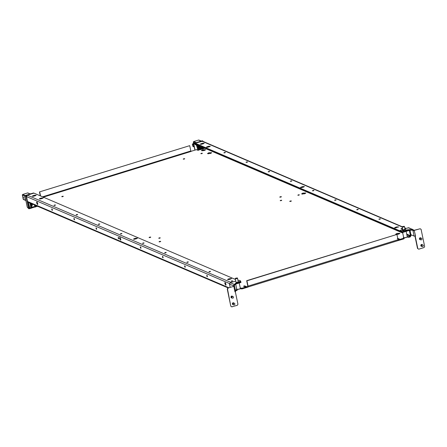 <?xml version="1.0" encoding="UTF-8"?>
<svg xmlns="http://www.w3.org/2000/svg" width="447" height="447" viewBox="0 0 447 447"><rect width="100%" height="100%" fill="white"/><g stroke="black" fill="none" stroke-linecap="round" stroke-linejoin="round"><path stroke-width="0.67" d="M409.972 230.306L411.084 235.502L410.285 236.888L409.139 237.245L408.999 236.575L410.145 236.217L410.447 235.698L409.43 230.781L408.849 230.535M235.53 290.93L237.268 290.159L237.128 289.488L235.547 290.226L235.077 289.941M407.105 237.027L409.139 237.245M404.066 237.854L404.205 238.525L403.77 238.905L403.63 238.234L404.066 237.854L403.367 237.469L403.591 237.139M397.869 240.654L403.77 238.905M240.218 288.578A1.704 0.441 168.3 0 1 240.184 288.639L242.201 288.879L248.001 287.086L247.767 286.32M205.218 150.125L201.955 150.801L203.933 150.186M211.291 153.12L208.028 153.796M305.402 193.439L302.138 194.115M399.512 233.759L396.266 234.424M40.28 195.842L39.465 191.919L189.718 145.655L190.819 150.969L42.571 196.825M189.718 145.655L39.465 191.919M43.32 197.144L191.065 151.444L190.819 150.969M40.554 195.959L39.744 192.042M235.446 279.453L33.933 193.121L27.289 195.177L26.49 196.568L27.507 201.485L28.083 202.212L228.16 287.929M225.417 282.822L226.014 284.756M120.237 237.759L120.835 239.698M37.196 202.184L37.794 204.123M240.704 281.711L241.006 282.448L235.563 284.13M240.531 281.878L240.866 281.778M230.758 279.04L228.495 279.638L228.361 278.962L231.58 278.52L229.467 279.436L227.523 279.487L228.361 278.962M135.665 238.922L137.469 238.201L135.525 238.251L135.665 238.922L134.385 239.318L134.245 238.642L135.525 238.251M40.258 199.004L42.538 198.401M35.391 195.736L33.112 196.339M165.764 252.767C164.652 252.963 164.451 252.873 165.155 252.505C166.262 252.315 166.468 252.399 165.764 252.767L166.223 252.477M164.692 252.795L165.155 252.505M136.631 238.726L133.413 239.167L134.245 238.642M41.247 198.798L39.302 198.854L40.135 198.328L43.359 197.881L41.247 198.798M34.268 195.266L36.213 195.216L35.374 195.741L32.156 196.183L34.268 195.266L34.408 195.937M231.121 281.258L231.585 280.967C232.691 280.772 232.898 280.861 232.194 281.23L232.652 280.94M231.585 280.967C230.881 281.336 231.082 281.42 232.194 281.23M210.509 271.452L210.051 271.742C208.939 271.932 208.738 271.849 209.442 271.48L208.978 271.77M210.051 271.742C210.755 271.374 210.548 271.29 209.442 271.48M186.835 262.283L187.299 261.992C188.405 261.802 188.612 261.886 187.908 262.255L188.366 261.964M187.299 261.992C186.595 262.361 186.796 262.45 187.908 262.255M142.548 243.308L143.012 243.023C144.118 242.827 144.32 242.917 143.621 243.28L144.079 242.995M143.012 243.023C142.308 243.386 142.509 243.475 143.621 243.28M121.936 233.507L121.472 233.792C120.366 233.988 120.165 233.898 120.869 233.535L120.405 233.82M121.472 233.792C122.176 233.429 121.975 233.34 120.869 233.535M98.262 224.338L98.72 224.048C99.832 223.852 100.033 223.941 99.329 224.31L99.793 224.02M98.72 224.048C98.022 224.416 98.223 224.5 99.329 224.31M76.119 214.851L76.577 214.56C77.689 214.364 77.89 214.454 77.186 214.823L77.649 214.532M76.577 214.56C75.873 214.929 76.079 215.013 77.186 214.823M53.975 205.363L54.433 205.072C55.545 204.882 55.746 204.966 55.042 205.335L55.506 205.044M54.433 205.072C53.729 205.441 53.936 205.525 55.042 205.335M207.38 276.168C206.978 275.128 206.777 275.045 206.771 275.905C207.168 276.95 207.374 277.034 207.38 276.168L207.302 276.782M206.844 275.291L206.771 275.905M224.841 283.649L224.975 282.532L225.953 284.124L225.819 285.247L224.841 283.649M184.628 266.423C185.024 267.462 185.231 267.546 185.237 266.68C184.834 265.641 184.633 265.557 184.628 266.423L184.7 265.803M185.159 267.295L185.237 266.68M162.479 256.936C162.881 257.975 163.082 258.059 163.088 257.193C162.691 256.153 162.49 256.07 162.479 256.936L162.557 256.321M163.015 257.813L163.088 257.193M140.336 247.448C140.738 248.487 140.939 248.577 140.945 247.711C140.548 246.671 140.341 246.582 140.336 247.448L140.414 246.833M140.872 248.325L140.945 247.711M119.662 238.592L119.796 237.469L120.768 239.061L120.634 240.184L119.662 238.592M118.192 237.96C118.595 239 118.796 239.089 118.801 238.223C118.405 237.184 118.198 237.094 118.192 237.96L118.271 237.346M118.729 238.838L118.801 238.223M96.049 228.473C96.451 229.512 96.653 229.602 96.658 228.735C96.261 227.696 96.055 227.607 96.049 228.473L96.122 227.858M96.586 229.35L96.658 228.735M73.906 218.985C74.308 220.025 74.509 220.114 74.515 219.248C74.118 218.209 73.911 218.119 73.906 218.985L73.978 218.371M74.442 219.863L74.515 219.248M51.763 209.498C52.165 210.543 52.366 210.626 52.372 209.76C51.969 208.721 51.768 208.637 51.763 209.498L51.835 208.883M52.299 210.375L52.372 209.76M36.62 203.016L36.755 201.893L37.732 203.486L37.598 204.609L36.62 203.016M236.832 290.539L236.698 289.868M408.038 237.34L407.899 236.67L408.999 236.575M407.508 237.111L407.368 236.441L407.899 236.67M398.065 239.955L403.63 238.234M398.026 239.743L396.925 234.424L246.951 280.811L248.051 286.13L398.026 239.743L397.919 240.637L247.984 287.013M396.925 234.424L246.677 280.694L247.778 286.013M247.834 287.013L248.051 286.13M242.201 288.879L242.062 288.209L247.862 286.415M242.062 288.209L240.268 288.024M241.101 288.974L240.961 288.304M236.653 288.773L236.429 289.097L237.128 289.488M63.278 196.334L62.82 196.624C61.708 196.814 61.507 196.73 62.211 196.362L61.747 196.652M62.82 196.624C63.519 196.255 63.318 196.166 62.211 196.362M160.266 237.882L159.808 238.173C158.696 238.368 158.495 238.279 159.199 237.91L158.735 238.201M159.808 238.173C160.512 237.804 160.305 237.72 159.199 237.91M150.756 237.156L150.253 237.474C149.041 237.687 148.823 237.592 149.589 237.189L149.086 237.502M150.253 237.474C151.019 237.072 150.801 236.977 149.589 237.189M160.719 241.43L160.216 241.743C159.009 241.956 158.786 241.861 159.557 241.458L159.054 241.771M160.216 241.743C160.987 241.341 160.764 241.246 159.557 241.458M204.346 150.483L201.429 150.555L202.687 149.773L205.603 149.695L204.346 150.483M210.42 153.477L207.503 153.556L208.76 152.768L211.677 152.69L210.42 153.477M304.53 193.797L301.613 193.875L302.87 193.087L305.787 193.009L304.53 193.797M396.238 234.435L395.729 234.194L396.981 233.407L399.897 233.328L398.64 234.116L396.93 234.44M202.368 153.31L201.904 153.6C200.798 153.796 200.597 153.707 201.295 153.338L200.837 153.628M201.904 153.6C202.608 153.232 202.407 153.148 201.295 153.338M184.74 158.763L184.276 159.054C183.169 159.249 182.968 159.16 183.667 158.791L183.209 159.082M184.276 159.054C184.98 158.685 184.779 158.601 183.667 158.791M299.356 194.864L298.898 195.155C297.786 195.345 297.585 195.261 298.289 194.892L297.825 195.183M298.898 195.155C299.602 194.786 299.395 194.696 298.289 194.892M281.727 200.317L281.269 200.608C280.157 200.798 279.956 200.714 280.66 200.345L280.196 200.636M281.269 200.608C281.973 200.239 281.766 200.15 280.66 200.345M281.414 196.747L280.912 197.06C279.699 197.272 279.481 197.177 280.247 196.775L279.744 197.093M280.912 197.06C281.677 196.658 281.459 196.563 280.247 196.775M291.377 201.016L290.874 201.329C289.667 201.541 289.444 201.446 290.209 201.044L289.712 201.362M290.874 201.329C291.645 200.927 291.422 200.837 290.209 201.044M246.191 286.438L245.727 286.728C244.621 286.918 244.414 286.834 245.118 286.466L244.66 286.756M245.727 286.728C246.431 286.359 246.23 286.27 245.118 286.466M399.484 239.022L399.02 239.313C397.914 239.508 397.713 239.419 398.411 239.05L397.953 239.341M399.02 239.313C399.724 238.944 399.523 238.86 398.411 239.05M245.079 285.963L244.621 286.253C243.514 286.443 243.308 286.359 244.012 285.991L243.554 286.281M244.621 286.253C245.325 285.884 245.124 285.801 244.012 285.991M398.378 238.547L397.841 238.86M397.914 238.838C398.618 238.469 398.417 238.385 397.305 238.575M190.97 151.354L196.423 149.667M402.311 226.78L202.564 141.202L195.25 143.23L195.389 143.9L402.322 232.552L408.96 230.496M402.518 231.775L402.183 231.881L402.322 232.552M400.233 231.043L195.25 143.23M396.712 227.607L394.461 227.853L396.573 226.936L396.712 227.607L395.433 228.004L395.293 227.327M397.679 227.411L398.517 226.886L396.573 226.936M303.569 187.092L300.35 187.533L302.463 186.617L304.407 186.567L303.569 187.092M301.183 187.008L301.323 187.684L303.586 187.086M209.459 146.772L206.24 147.219L208.352 146.298L210.297 146.247L209.459 146.772M207.073 146.694L207.212 147.365L209.475 146.767M201.122 144.37L203.402 143.766M202.279 143.297L204.223 143.247L203.385 143.772L200.167 144.219L202.279 143.297L202.418 143.973M401.026 228.708L401.484 228.417C402.596 228.221 402.797 228.311 402.093 228.68L402.518 228.473M401.484 228.417C400.78 228.786 400.987 228.87 402.093 228.68M380.408 218.901L379.95 219.192C378.844 219.382 378.637 219.298 379.341 218.929L378.883 219.22M379.95 219.192C380.654 218.823 380.453 218.739 379.341 218.929M356.74 209.732L357.198 209.442C358.31 209.252 358.511 209.336 357.807 209.704L358.265 209.414M357.198 209.442C356.494 209.811 356.695 209.9 357.807 209.704M336.122 199.926L335.663 200.217C334.552 200.412 334.35 200.323 335.054 199.954L334.596 200.245M335.663 200.217C336.368 199.848 336.166 199.764 335.054 199.954M312.453 190.757L312.911 190.472C314.017 190.277 314.224 190.366 313.52 190.729L313.978 190.444M312.911 190.472C312.207 190.835 312.408 190.925 313.52 190.729M291.835 180.957L291.377 181.242C290.265 181.437 290.064 181.348 290.768 180.985L290.304 181.27M291.377 181.242C292.081 180.879 291.874 180.789 290.768 180.985M268.161 171.788L268.625 171.497C269.731 171.302 269.938 171.391 269.234 171.76L269.692 171.469M268.625 171.497C267.921 171.866 268.122 171.95 269.234 171.76M246.018 162.3L246.481 162.01C247.588 161.814 247.794 161.903 247.09 162.272L247.549 161.982M246.481 162.01C245.777 162.378 245.979 162.462 247.09 162.272M223.874 152.813L224.338 152.522C225.444 152.332 225.651 152.416 224.947 152.785L225.405 152.494M224.338 152.522C223.634 152.891 223.835 152.975 224.947 152.785M233.418 285.426L234.463 285.404L233.418 285.426L233.502 285.829L234.301 284.443L234.44 285.113L236.681 283.152L239.877 282.163A1.419 0.369 -11.7 0 0 240.715 281.638L240.575 280.967A1.419 0.369 -11.7 0 0 240.464 280.861L239.268 280.347A1.419 0.369 -11.7 0 0 237.955 280.375M239.877 282.163L239.737 281.493A1.419 0.369 -11.7 0 0 240.575 280.967M235.77 281.023L230.283 282.716L229.479 284.108L233.502 285.829M230.144 287.315L229.479 284.108M233.787 286.147L234.574 285.94L234.463 285.404M233.826 285.605L233.937 286.141M234.412 285.873L233.831 286.376L227.858 288.019L233.831 286.376L234.96 291.83L235.63 291.41L234.502 285.968M235.312 291.695L237.944 304.256L237.34 305.295L231.753 306.821L230.82 306.251L227.534 289.181L228.132 288.142M227.858 288.019L227.255 289.064L230.82 306.251M231.345 297.831L231.68 297.836M232.736 304.541L233.071 304.547M235.345 291.712L234.96 291.83M232.027 306.938L231.093 306.374M231.959 297.953L231.479 297.903L231.675 296.048L232.63 296.389M233.351 304.664L232.87 304.614L233.066 302.759L234.021 303.1M227.255 289.064L227.534 289.181M234.44 285.113L234.139 285.633M230.283 282.716L234.301 284.443L236.541 282.482L236.681 283.152M239.737 281.493L236.541 282.482M230.954 297.115A0.799 0.726 113.2 0 0 231.177 297.518M231.775 296.115A0.799 0.726 113.2 0 0 231.334 296.238M233.032 296.562L232.127 296.171A0.849 0.771 113.2 0 0 231.216 297.562A0.849 0.771 113.2 0 0 231.457 297.736L232.362 298.127A0.849 0.771 113.2 0 0 233.211 297.937A0.849 0.771 113.2 0 0 233.032 296.562A0.849 0.771 113.2 0 0 232.183 296.747A0.849 0.771 113.2 0 0 232.362 298.127M232.345 303.831A0.799 0.726 113.2 0 0 232.569 304.234M233.166 302.831A0.799 0.726 113.2 0 0 232.725 302.949M234.424 303.273L233.518 302.887A0.849 0.771 113.2 0 0 232.602 304.278A0.849 0.771 113.2 0 0 232.848 304.452L233.753 304.837A0.849 0.771 113.2 0 0 234.602 304.653A0.849 0.771 113.2 0 0 234.424 303.273A0.849 0.771 113.2 0 0 233.574 303.463A0.849 0.771 113.2 0 0 233.753 304.837M240.302 288.281A1.844 0.475 168.3 0 1 240.335 288.349A1.844 0.475 168.3 0 1 240.33 288.421A1.844 0.475 168.3 0 1 240.29 288.488A1.844 0.475 168.3 0 1 238.62 289.192A1.844 0.475 168.3 0 1 236.809 289.209A1.844 0.475 168.3 0 1 236.72 289.097A1.844 0.475 168.3 0 1 236.72 289.025M240.29 288.488L240.184 288.639A1.704 0.441 168.3 0 1 238.642 289.287A1.704 0.441 168.3 0 1 236.971 289.304A1.704 0.441 168.3 0 1 236.91 289.254M237.24 278.023A1.134 0.296 168.3 0 1 237.441 278.084A1.134 0.296 168.3 0 1 237.497 278.151A1.134 0.296 168.3 0 1 237.491 278.196A1.134 0.296 168.3 0 1 236.362 278.688A1.134 0.296 168.3 0 1 235.273 278.61A1.134 0.296 168.3 0 1 235.273 278.57A1.134 0.296 168.3 0 1 235.295 278.526A1.134 0.296 168.3 0 1 235.334 278.487M235.496 278.252L237.161 277.973L235.496 278.252M402.591 230.121A1.492 0.386 -11.7 0 0 402.523 230.272A1.492 0.386 -11.7 0 0 402.646 230.384A1.492 0.386 -11.7 0 0 404.323 230.289A1.492 0.386 -11.7 0 0 405.446 229.669L405.306 228.998A1.492 0.386 -11.7 0 0 405.189 228.886A1.492 0.386 -11.7 0 0 404.909 228.825M402.686 229.283A1.492 0.386 -11.7 0 0 402.384 229.602A1.492 0.386 -11.7 0 0 402.507 229.713A1.492 0.386 -11.7 0 0 404.183 229.618A1.492 0.386 -11.7 0 0 405.306 228.998M413.207 229.819L408.77 227.746L404.887 228.713M402.434 229.467L400.221 230.563L401.417 231.077L406.44 229.931L412.117 229.44L412.721 230.395L412.642 229.993L413.687 229.97L413.799 230.507L413.162 230.708L420.158 228.747L421.091 229.317L424.65 246.504L424.052 247.543L418.738 249.191L417.805 248.621L415.207 236.077L415.587 235.96L414.123 236.089L412.994 230.635M400.311 230.982A1.419 0.369 -11.7 0 0 400.249 231.127L400.11 230.456L400.361 231.233L401.557 231.747A1.419 0.369 -11.7 0 0 403.39 231.591L406.58 230.602L412.257 230.11L412.721 230.395L412.095 230.127M406.44 229.931L406.58 230.602M412.788 229.467L408.1 227.719M410.922 234.714L414.123 236.089M420.158 228.747L413.631 230.434M413.162 230.708L413.05 230.166L413.687 229.97M413.05 230.166L412.642 229.993M418.738 249.191L417.805 248.621M414.956 236.1L417.526 248.504M420.13 239.547L419.789 239.542M421.521 246.258L421.18 246.252M421.08 238.1L420.119 237.759L419.923 239.614L420.403 239.665M422.465 244.811L421.51 244.475L421.314 246.325L421.795 246.381M419.403 238.827A0.799 0.726 113.2 0 0 419.621 239.234M420.225 237.826A0.799 0.726 113.2 0 0 419.778 237.949M421.482 238.273L420.571 237.882A0.849 0.771 113.2 0 0 419.66 239.279A0.849 0.771 113.2 0 0 419.901 239.447L420.811 239.838A0.849 0.771 113.2 0 0 421.661 239.648A0.849 0.771 113.2 0 0 421.482 238.273A0.849 0.771 113.2 0 0 420.633 238.463A0.849 0.771 113.2 0 0 420.811 239.838M420.795 245.543A0.799 0.726 113.2 0 0 421.013 245.945M421.616 244.543A0.799 0.726 113.2 0 0 421.169 244.665M422.873 244.984L421.962 244.598A0.849 0.771 113.2 0 0 421.052 245.99A0.849 0.771 113.2 0 0 421.292 246.163L422.203 246.554A0.849 0.771 113.2 0 0 423.052 246.364A0.849 0.771 113.2 0 0 422.873 244.984A0.849 0.771 113.2 0 0 422.024 245.174A0.849 0.771 113.2 0 0 422.203 246.554M407.239 236.647A1.844 0.475 168.3 0 1 407.267 236.714A1.844 0.475 168.3 0 1 407.267 236.787A1.844 0.475 168.3 0 1 407.228 236.854A1.844 0.475 168.3 0 1 405.558 237.558A1.844 0.475 168.3 0 1 403.747 237.575A1.844 0.475 168.3 0 1 403.658 237.463A1.844 0.475 168.3 0 1 403.658 237.391M407.156 236.944A1.704 0.441 168.3 0 1 407.122 237.005A1.704 0.441 168.3 0 1 405.58 237.653A1.704 0.441 168.3 0 1 403.909 237.67A1.704 0.441 168.3 0 1 403.848 237.62M404.172 226.389A1.134 0.296 168.3 0 1 404.379 226.45A1.134 0.296 168.3 0 1 404.434 226.517A1.134 0.296 168.3 0 1 404.429 226.562A1.134 0.296 168.3 0 1 403.3 227.054A1.134 0.296 168.3 0 1 402.211 226.975A1.134 0.296 168.3 0 1 402.211 226.936A1.134 0.296 168.3 0 1 402.233 226.892A1.134 0.296 168.3 0 1 402.272 226.852M402.434 226.618L404.099 226.338L402.434 226.618M202.564 147.51L200.697 147.985L202.564 147.51M200.044 146.124L201.983 146.409M203.016 150.483L203.318 150.723M196.691 144.459A4.258 1.43 72.8 0 1 198.015 147.957L197.283 148.018A3.693 1.24 72.8 0 0 196.11 144.945L196.579 144.28M195.579 143.85L194.959 144.454L196.11 144.945M195.361 143.766L194.819 143.783A0.57 0.514 -66.8 0 1 195.222 143.085L195.065 143.018A0.57 0.514 113.2 0 0 194.663 143.716A0.57 0.536 -115.6 0 1 194.931 143.046L193.825 143.621A0.57 0.564 45.6 0 0 193.674 144.157L193.814 144.124A0.57 0.536 -115.6 0 1 194.149 143.426L193.685 144.146L193.948 143.526M193.825 143.621A0.57 0.57 0 0 0 193.668 144.146L193.668 144.13M196.507 149.639L197.714 150.097L197.283 148.018M200.407 147.627A1.989 0.514 168.3 0 1 202.96 147.141M200.306 147.219L200.513 149.041L204.508 147.806M200.597 148.644L200.15 147.298L199.675 147.443L200.105 149.522L204.989 148.013M32.391 204.055A2.352 2.129 -66.8 0 1 31.536 206.257M31.547 206.33L32.413 204.067M27.239 206.939L25.015 196.138L26.138 195.25A0.57 0.536 -115.6 0 1 26.211 195.222L33.363 193.031A0.57 0.514 -66.8 0 1 33.776 193.087M31.391 205.234A2.553 2.313 113.2 0 0 31.703 203.765M25.038 196.322L25.876 195.92A0.57 0.536 -115.6 0 1 26.138 195.25A0.57 0.57 0 0 1 26.217 195.222L33.363 193.031L26.429 195.294A0.57 0.514 113.2 0 0 26.032 195.987L28.586 208.341L29.323 208.28L28.06 202.2M28.597 208.559A0.57 0.441 -43 0 1 28.435 208.274L27.222 206.978L25.004 196.289L25.35 195.63M30.485 205.408L30.849 205.374A4.258 1.43 72.8 0 1 30.804 208.414L30.457 208.213A3.973 1.335 72.8 0 0 30.485 205.408L30.05 203.324L28.479 202.379M28.424 202.625L29.804 207.989M30.111 203.078L30.849 205.374L31.206 205.262A4.258 1.43 72.8 0 1 31.161 208.302L29.491 207.799M34.464 204.944L34.849 206.81L35.246 207.039L35.889 206.531L35.721 206.894A4.258 1.43 -107.2 0 0 35.967 205.586M36.671 205.888A3.973 1.335 72.8 0 1 36.525 206.335L37.38 206.38M36.073 206.14L36.872 206.536A4.258 1.43 72.8 0 0 37.04 206.05M31.324 207.939L31.161 208.302L31.324 207.939A3.973 1.335 -107.2 0 0 31.363 205.19M35.095 205.218A3.973 1.335 72.8 0 1 34.9 206.832L35.246 207.039A4.258 1.43 72.8 0 0 35.481 205.38M31.044 203.659L31.206 205.262L31.044 203.659M23.663 196.998L24.121 198.3L23.663 196.998M30.262 193.97L27.915 192.964A0.57 0.514 113.2 0 0 27.58 192.948L22.752 194.445A0.57 0.514 113.2 0 0 22.35 195.138L24.898 196.227A0.57 0.514 113.2 0 1 25.295 195.535L26.01 195.317M22.35 195.138L23.177 199.138A0.57 0.514 113.2 0 0 23.467 199.507L25.887 200.541M23.177 199.138L25.725 200.234A0.57 0.514 113.2 0 0 25.881 200.507M25.725 200.234L24.898 196.227M193.568 143.303L193.35 142.247L195.082 142.99M201.262 141.079L198.915 140.073A0.57 0.514 113.2 0 0 198.58 140.062L193.747 141.554A0.57 0.514 113.2 0 0 193.35 142.247M201.401 146.476L200.994 146.677A2.274 2.056 -66.8 0 1 200.977 146.689M194.283 143.358A1.777 0.598 -107.2 0 0 194.082 143.213A1.777 0.598 -107.2 0 0 193.903 143.196A1.777 0.598 -107.2 0 0 193.769 143.314M193.925 143.537A1.777 0.598 -107.2 0 0 193.674 143.342A1.777 0.598 -107.2 0 0 193.495 143.325A1.777 0.598 -107.2 0 0 193.3 143.576M30.821 193.797A1.777 0.598 -107.2 0 0 30.72 193.741A1.777 0.598 -107.2 0 0 30.547 193.724A1.777 0.598 -107.2 0 0 30.407 193.842M30.413 193.925A1.777 0.598 -107.2 0 0 30.312 193.869A1.777 0.598 -107.2 0 0 30.139 193.853A1.777 0.598 -107.2 0 0 30.066 193.886M193.769 143.688L192.718 143.99A1.419 0.475 72.8 0 1 193.339 144.867A1.419 0.475 72.8 0 1 193.618 146.214A1.419 0.475 72.8 0 1 193.506 146.627A1.419 0.475 72.8 0 1 193.277 146.677A1.419 0.475 72.8 0 1 193.048 146.487A1.419 0.475 72.8 0 1 192.657 145.8A1.419 0.475 72.8 0 1 192.383 144.459A1.419 0.475 72.8 0 1 192.389 144.359A1.419 0.475 72.8 0 1 192.489 144.046A1.419 0.475 72.8 0 1 192.718 143.99L193.154 144.096L193.752 145.577L193.713 146.778L193.277 146.677M192.523 143.833L192.383 144.459M194.182 146.633L193.713 146.778M193.663 143.94L193.154 144.096M27.289 195.177L231.06 282.476M229.775 279.241L229.635 278.57M40.275 198.999L40.135 198.328M41.415 197.932L41.554 198.602M228.814 287.728L27.507 201.485M32.989 195.657L33.128 196.334M229.501 283.543L26.49 196.568M240.57 288.745L240.43 288.075M204.564 148.141L402.741 233.043M406.876 234.82L410.145 236.217M406.731 234.105L410.447 235.698M201.893 141.174L402.211 226.992M404.758 228.087L405.664 228.473M302.602 187.287L302.463 186.617M208.492 146.968L208.352 146.298M200.999 143.694L201.139 144.364M231.183 297.685A0.916 0.827 113.2 0 0 231.535 297.769M232.205 296.205A0.916 0.827 113.2 0 0 231.898 296.009M231.719 296.115L231.837 296.115A0.799 0.726 113.2 0 0 231.49 296.126M232.574 304.401A0.916 0.827 113.2 0 0 232.926 304.485M233.597 302.921A0.916 0.827 113.2 0 0 233.289 302.72M233.11 302.831L233.228 302.826A0.799 0.726 113.2 0 0 232.881 302.842M401.557 231.747L401.417 231.077M403.39 231.591L403.25 230.915M414.185 230.389L415.587 235.96M419.627 239.396A0.916 0.827 113.2 0 0 419.979 239.48M420.649 237.916A0.916 0.827 113.2 0 0 420.348 237.72M420.163 237.826L420.281 237.826A0.799 0.726 113.2 0 0 419.934 237.838M421.018 246.113A0.916 0.827 113.2 0 0 421.37 246.196M422.041 244.632A0.916 0.827 113.2 0 0 421.739 244.436M421.555 244.543L421.672 244.543A0.799 0.726 113.2 0 0 421.325 244.554M193.685 144.146L194.909 150.136M194.959 144.454L194.663 143.716L193.814 144.124L195.048 150.091M195.339 143.196L202.307 140.894L202.536 141.191M194.864 143.079L194.484 143.263M202.564 140.883A0.57 0.514 113.2 0 0 202.156 140.827L195.009 143.012A0.57 0.57 0 0 0 194.931 143.046A0.57 0.536 -115.6 0 1 194.998 143.018L202.307 140.894A0.57 0.514 -66.8 0 1 202.932 141.274L202.955 141.369M198.619 145.286A3.973 1.335 72.8 0 1 199.312 147.471L199.742 149.555L199.016 149.242M200.1 149.728L204.972 148.225M200.055 149.745L199.742 149.555L200.055 149.745M199.044 149.376L199.887 149.734A0.285 0.285 0 0 0 200.083 149.745L205.033 148.03M199.099 145.487A4.258 1.43 72.8 0 1 199.675 147.443L199.312 147.471M197.708 144.889A3.973 1.335 -107.2 0 1 198.669 147.672L198.015 147.957L198.446 150.036L197.714 150.097L198.932 150.103L197.859 150.281L196.339 149.633M198.68 147.722L198.96 149.879L198.524 147.795A4.258 1.43 -107.2 0 0 197.479 144.794M198.44 150.242L198.932 150.103A0.285 0.285 0 0 0 199.127 149.773L197.736 144.906M199.725 145.756A4.258 1.43 -107.2 0 1 200.15 147.298L200.295 147.169A3.973 1.335 -107.2 0 0 199.938 145.845M200.619 148.639L204.005 147.594M204.067 150.17L204.145 150.544M26.077 195.289L25.418 195.602M26.228 195.216L33.301 193.031A0.57 0.57 0 0 1 33.698 193.048L33.855 193.115A0.57 0.514 -66.8 0 1 33.894 193.132A0.57 0.57 0 0 0 33.855 193.115A0.57 0.514 -66.8 0 0 33.519 193.098L33.642 193.216M26.518 195.982L25.876 195.92A0.57 0.514 -66.8 0 1 26.272 195.227L26.675 195.641M30.497 208.347L29.267 208.727A0.57 0.57 0 0 1 28.876 208.704A0.57 0.514 -66.8 0 1 28.586 208.341L28.435 208.274A0.57 0.514 113.2 0 0 28.72 208.637L28.876 208.704A0.57 0.514 -66.8 0 0 29.211 208.721L29.91 208.095M36.431 206.413L35.928 206.643M34.894 206.961L31.368 208.056M30.463 208.336L29.312 208.693M33.542 206.972L31.502 207.604M27.284 207.145L28.53 208.503A0.57 0.57 0 0 0 28.72 208.637A0.57 0.514 113.2 0 0 28.804 208.665M35.889 206.531A3.973 1.335 -107.2 0 0 36.09 205.642M35.034 207.006L34.849 206.81A1.989 0.514 -11.7 0 0 31.541 207.33M31.29 203.586L31.307 208.185M34.905 206.933A2.274 0.587 -11.7 0 0 31.513 207.525M27.58 192.948L30.089 194.026M22.752 194.445L25.295 195.535M201.301 146.432A1.341 1.218 -66.8 0 1 200.312 146.007M198.58 140.062L201.089 141.135M193.747 141.554L196.255 142.627M404.697 227.802L406.01 228.367M239.223 282.996L240.335 288.349M235.681 284.096L236.72 289.097M237.497 278.151L238.273 281.912M235.273 278.61L236.05 282.37M235.513 278.224L235.295 278.526M237.122 277.889L237.441 278.084M402.523 230.272L402.384 229.602M406.161 231.362L407.267 236.714M402.618 232.462L403.658 237.463M404.434 226.517L405.01 229.311M402.211 226.975L402.786 229.775M402.451 226.59L402.233 226.892M404.054 226.255L404.379 226.45M195.009 143.012L202.1 140.822A0.57 0.57 0 0 1 202.491 140.844L202.642 140.906A0.57 0.57 0 0 1 202.977 141.313L202.994 141.386M200.625 148.683L199.954 145.856M201.977 150.801L204.005 150.175M36.52 206.453A0.57 0.57 0 0 1 36.358 206.536L35.916 206.67M34.933 206.972L31.357 208.078M30.625 208.403L29.636 207.978M36.118 205.654L35.866 206.771M36.693 206.525L36.051 206.251M35.073 207.028L31.111 207.827M193.903 143.196L193.495 143.325M30.547 193.724L30.139 193.853"/></g></svg>
